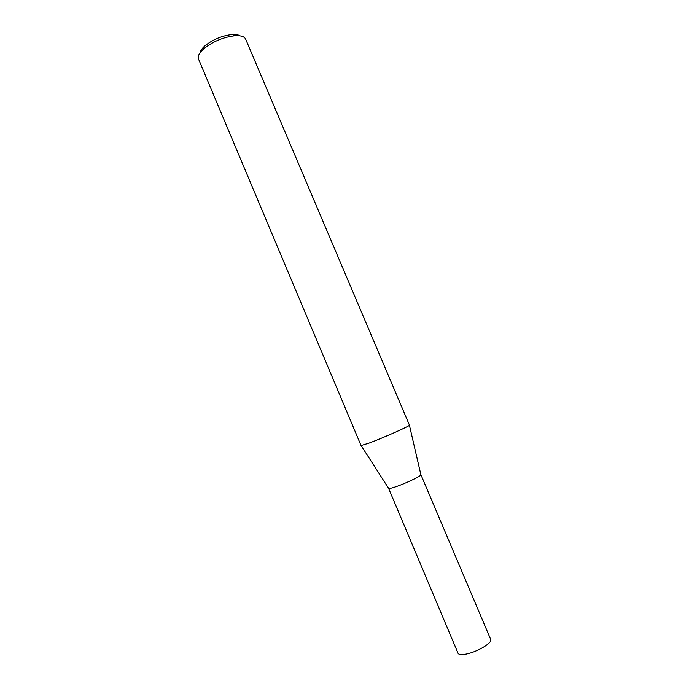 <?xml version="1.0" encoding="UTF-8"?>
<svg xmlns="http://www.w3.org/2000/svg" width="689" height="689" viewBox="0 0 689 689"><rect width="100%" height="100%" fill="white"/><g stroke="black" fill="none" stroke-linecap="round" stroke-linejoin="round"><path stroke-width="1.03" d="M394.435 487.201C390.809 488.372 388.854 488.742 388.587 488.329L458.021 653.206C458.659 654.498 460.941 654.851 464.868 654.274C475.737 652.793 492.954 642.811 490.697 639.409L420.901 474.678C422.116 475.643 404.46 484.022 394.435 487.201M369.321 443.001L361.053 445.568L198.51 59.021C197.519 56.386 199.13 53.113 203.341 49.186L203.436 49.1C212.755 41.529 223.348 37.068 235.225 35.716C240.969 35.44 244.44 36.569 245.637 39.109L409.438 425.13C410.902 425.526 384.014 437.532 369.321 443.001M200.094 52.726C200.465 50.771 201.937 48.6 204.512 46.223L204.607 46.146C212.712 39.549 221.936 35.664 232.279 34.502C235.776 34.304 238.36 34.76 240.022 35.862M388.57 488.26L361.139 445.619M204.512 46.223L203.341 49.186M232.279 34.502L235.225 35.716M420.858 474.626L409.412 425.225"/></g></svg>
